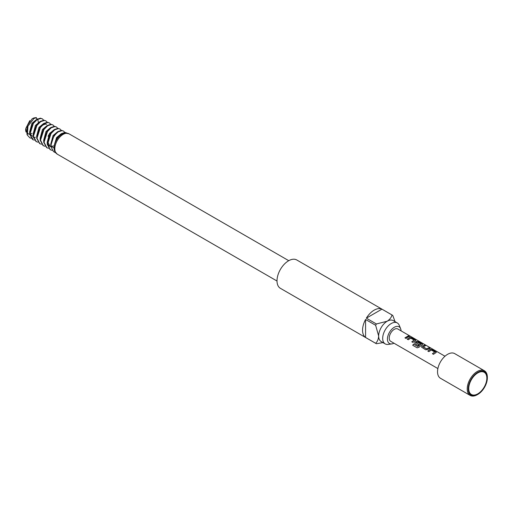 <?xml version="1.0" encoding="UTF-8"?>
<svg xmlns="http://www.w3.org/2000/svg" width="513" height="513" viewBox="0 0 513 513"><rect width="100%" height="100%" fill="white"/><g stroke="black" fill="none" stroke-linecap="round" stroke-linejoin="round"><path stroke-width="0.77" d="M410.509 336.342L409.412 336.13C408.97 335.656 409.342 335.726 410.509 336.342L410.81 336.56M409.368 336.259C408.919 335.784 409.278 335.855 410.445 336.464L410.573 336.541M427.848 351.129L430.24 349.468L432.177 349.763L435.87 351.899L435.915 352.745M432.459 353.797L434.729 352.001L431.311 350.026L428.868 351.649L427.81 351.039L430.253 349.347L432.209 349.635L435.909 351.771L435.928 352.617L433.485 354.316L432.427 353.707L434.729 352.001M421.545 347.154L421.923 346.339L424.322 345.23L425.373 345.839M423.11 346.743L426.521 348.808L428.971 347.763L430.022 348.378L427.579 349.507L425.63 349.783L421.532 347.109L421.91 346.237L424.354 345.102L425.412 345.711L423.122 346.942L426.54 348.911L428.932 347.897L429.99 348.507M414.677 343.191L415.055 342.376L416.505 341.536L418.435 341.831L422.135 343.966L422.173 344.813M412.779 345.326L413.638 344.133L417.819 346.551L420.865 344.191L417.319 342.017L416.12 342.799L419.127 344.537L418.089 345.429L415.062 343.678L414.664 343.146L415.043 342.267L416.518 341.414L418.473 341.703L422.167 343.838L422.193 344.691L418.948 347.269L417.152 347.84L412.715 345.281L413.587 344.063L417.768 346.474L420.878 343.999M416.126 342.71L419.14 344.64M407.239 339.234L409.637 337.573L411.567 337.868L415.267 340.004L415.306 340.844M411.856 341.895L414.126 340.1L410.708 338.131L408.265 339.753L407.207 339.144L409.65 337.451L411.599 337.74L415.299 339.875L415.318 340.722L412.875 342.421L411.817 341.812L414.126 340.1M404.988 337.932L408.329 335.996L409.387 336.605M477.789 393.843A12.812 7.394 120 0 0 486.85 378.152A12.812 7.394 120 0 0 477.789 372.925L477.789 372.925A12.812 7.394 120 0 0 468.735 388.61A12.812 7.394 120 0 0 477.789 393.843M401.063 330.866A9.632 5.56 120 0 0 400.621 328.679A9.632 5.56 120 0 0 394.26 327.294A9.632 5.56 120 0 0 387.559 337.599A9.632 5.56 120 0 0 391.829 343.909A9.632 5.56 120 0 0 393.946 343.197M400.621 328.679L399.229 325.274A12.1 6.983 120 0 0 397.286 322.94A12.1 6.983 120 0 0 391.239 323.536A12.1 6.983 120 0 0 383.339 334.2A12.1 6.983 120 0 0 385.192 343.89A12.1 6.983 120 0 0 388.187 344.403L391.829 343.909M57.251 154.15A11.741 6.778 120 0 1 55.455 144.737A11.741 6.778 120 0 1 63.125 134.393A11.741 6.778 120 0 1 68.992 133.81L65.164 133.053A11.389 6.573 120 0 0 62.15 134.117A11.389 6.573 120 0 0 54.154 146.917A11.389 6.573 120 0 0 54.096 148.065A11.389 6.573 120 0 0 54.686 151.207L57.251 154.15L277.014 281.028M26.952 134.124L27.227 125.672L32.242 118.676L33.986 117.919A8.92 5.149 -60 0 1 34.211 117.881L36.41 117.58L33.941 118.522L27.952 126.14L27.349 135.131L29.901 137.875A11.389 6.573 120 0 0 30.908 138.1M31.96 133.271A8.92 5.149 -60 0 1 30.036 134.034M29.523 134.111A8.92 5.149 -60 0 1 28.786 134.111M26.099 132.065A8.92 5.149 -60 0 1 26.067 131.988A8.92 5.149 -60 0 1 25.65 129.629L26.067 131.988M35.275 117.875A8.92 5.149 -60 0 1 37.302 119.029M37.859 120.01A8.92 5.149 -60 0 1 38.263 122.472M392.381 315.174L296.771 259.976A16.365 9.452 120 0 0 288.588 260.784A16.365 9.452 120 0 0 277.892 275.205A16.365 9.452 120 0 0 280.406 288.325L376.01 343.524A16.365 9.452 -60 0 1 375.638 343.287L365.577 337.477A16.365 9.452 -60 0 1 365.577 319.477L375.638 325.287A16.365 9.452 -60 0 1 376.401 323.972L366.333 318.163A16.365 9.452 -60 0 1 374.131 310.173A16.365 9.452 -60 0 1 381.928 309.159L391.99 314.969A16.365 9.452 -60 0 1 392.381 315.174A16.365 9.452 -60 0 1 392.746 315.405L395.061 321.651M382.967 342.607L376.401 343.723A16.365 9.452 -60 0 1 376.01 343.524M397.286 322.94L393.266 320.612A12.1 6.983 120 0 0 387.212 321.215A12.1 6.983 120 0 0 378.658 336.028A12.1 6.983 120 0 0 381.165 341.568L385.192 343.89M35.352 137.24L33.717 137.894M33.371 137.984L31.21 138.17M30.94 138.138L29.901 137.875M32.531 139.459L29.504 133.867L32.941 123.152L36.673 119.414L40.405 118.163L42.374 118.849L43.643 120.196M34.461 140.171L32.749 139.587L29.946 134.117L33.383 123.409L37.116 119.664L40.848 118.42L42.374 118.849M36.057 141.492L33.024 135.9L36.468 125.185L40.2 121.446L43.932 120.196L45.894 120.882L47.164 122.229M37.981 142.204L36.269 141.62L33.467 136.15L36.904 125.441L40.636 121.703L44.368 120.452L45.894 120.882M39.578 143.525L36.551 137.933L39.988 127.218L43.72 123.479L47.453 122.229L49.421 122.921L50.691 124.261M41.508 144.243L39.796 143.659L36.987 138.189L40.431 127.474L44.163 123.736L47.895 122.485L49.421 122.921M43.098 145.557L40.072 139.966L43.509 129.25L47.241 125.512L50.973 124.268L52.942 124.954L54.211 126.294M45.029 146.276L43.316 145.692L40.514 140.222L43.951 129.507L47.683 125.768L51.415 124.518L52.942 124.954M46.619 147.59L43.592 141.998L47.036 131.283L50.768 127.545L54.5 126.301L56.462 126.987L57.732 128.327M48.549 148.308L46.837 147.725L44.035 142.255L47.472 131.54L51.204 127.801L54.936 126.551L56.462 126.987M50.146 149.623L47.119 144.031L50.556 133.322L54.288 129.577L58.02 128.333L59.983 129.019L61.259 130.36M52.069 150.341L50.364 149.758L47.555 144.288L50.999 133.572L54.731 129.834L58.463 128.583L59.983 129.019M55.686 152.836L53.442 151.534L50.64 146.07L54.077 135.355L57.809 131.617L61.541 130.366L63.509 131.052L64.779 132.392M54.231 145.942L51.082 146.32L54.096 148.065M51.082 146.32C51.262 140.229 53.653 135.413 58.251 131.867L61.983 130.623L63.509 131.052M49.992 132.899L48.055 136.24M54.154 146.917C54.776 141.165 57.167 136.74 61.329 133.649L65.061 132.399L67.075 133.111M487.35 377.863L487.35 377.286A14.229 8.214 120 0 0 484.4 370.764L454.717 353.624A14.229 8.214 120 0 0 447.599 354.329A14.229 8.214 120 0 0 438.301 366.872A14.229 8.214 120 0 0 440.481 378.28L470.171 395.42A14.229 8.214 120 0 0 477.289 394.715L477.789 394.426A13.524 7.804 120 0 0 487.35 377.863A13.524 7.804 120 0 0 477.789 372.342A13.524 7.804 120 0 0 468.228 388.905A13.524 7.804 120 0 0 477.789 394.426L477.289 394.715M484.4 370.764A14.229 8.214 120 0 0 477.289 371.47A14.229 8.214 120 0 0 467.991 384.013A14.229 8.214 120 0 0 470.171 395.42M437.878 368.558L390.701 341.318A7.118 4.11 -60 0 1 389.611 335.617A7.118 4.11 -60 0 1 394.26 329.346A7.118 4.11 -60 0 1 397.819 328.993L444.995 356.234M407.72 337.118L406.007 338.452L404.949 337.843L408.361 335.868L409.419 336.477L407.72 337.118M415.722 340.369L415.318 340.722M422.59 344.332L422.193 344.691M436.326 352.264L435.928 352.617M25.65 129.629L25.913 128.224L29.78 120.619M375.638 343.287C377.414 341.626 378.421 339.208 378.658 336.028L375.638 325.287M365.577 337.477L365.577 319.477M376.401 323.972L387.212 321.215C389.848 319.419 391.438 317.335 391.99 314.969M366.333 318.163L381.928 309.159M50.165 146.532L47.921 142.3L48.042 139.876M42.252 125.319L45.4 124.05L46.529 124.364M54.089 145.859L56.571 137.599L61.015 133.867M50.652 144.57L53.051 135.567L57.494 131.835M49.286 146.025L47.542 143.98M47.132 142.531L49.53 133.534L53.974 129.802M43.605 140.498L46.003 131.501L50.447 127.763M40.085 138.465L42.483 129.462L46.927 125.73M36.564 136.432L38.962 127.429L43.406 123.697M33.037 134.4L35.435 125.396L39.886 121.664M32.556 136.362L29.934 133.81M29.517 132.367L31.915 123.364L36.359 119.632M29.036 134.329L26.785 132.495M26.362 131.668L25.913 128.224M26.939 134.13L27.349 135.131M32.306 139.337L32.749 139.587M35.833 141.37L36.269 141.62M39.354 143.403L39.796 143.659M42.874 145.435L43.316 145.692M46.401 147.468L46.837 147.725M49.921 149.501L50.364 149.758M68.992 133.81L288.755 260.687"/></g></svg>
